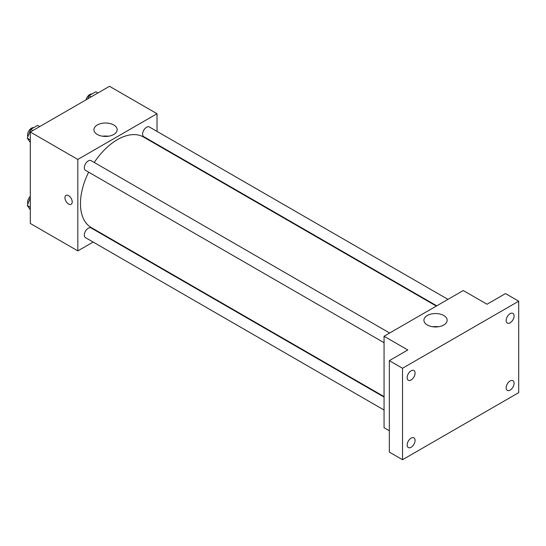 <?xml version="1.0" encoding="UTF-8"?>
<svg xmlns="http://www.w3.org/2000/svg" width="546" height="546" viewBox="0 0 546 546"><rect width="100%" height="100%" fill="white"/><g stroke="black" fill="none" stroke-linecap="round" stroke-linejoin="round"><path stroke-width="0.82" d="M93.134 242.062L77.825 250.901L30.303 223.464L30.303 132.016L109.507 86.288L157.023 113.725L157.023 131.402M104.757 235.353L104.334 235.592M88.636 172.161A52.266 30.18 120 0 0 80.467 203.651A52.266 30.18 120 0 0 91.291 227.58L384.063 396.608M436.329 306.074L143.557 137.046A52.266 30.18 120 0 0 94.24 162.462M157.023 144.335L157.023 144.82M77.825 250.901L77.825 159.446L157.023 113.725M447.952 299.365L149.372 126.979A5.603 3.235 120 0 0 145.052 128.481A5.603 3.235 120 0 0 142.608 134.118A5.603 3.235 120 0 0 143.769 136.677L436.752 305.835M384.063 397.092L91.08 227.941A5.603 3.235 120 0 0 86.766 229.443A5.603 3.235 120 0 0 84.316 235.08A5.603 3.235 120 0 0 85.476 237.64L384.063 410.026M384.063 342.717L85.476 170.332A5.603 3.235 -60 0 1 85.476 163.868A5.603 3.235 -60 0 1 91.08 160.633L389.66 333.019M77.825 159.446L30.303 132.016M97.325 134.473A11.623 6.709 180 0 1 93.919 129.73A11.623 6.709 180 0 1 105.542 123.014A11.623 6.709 180 0 1 117.172 129.73A11.623 6.709 180 0 1 109.992 135.927A11.623 6.709 180 0 1 97.325 134.473M72.215 201.938A5.132 2.962 60 0 1 71.151 204.286A5.132 2.962 60 0 1 66.018 201.324A5.132 2.962 60 0 1 66.018 195.393A5.132 2.962 60 0 1 69.97 196.772A5.132 2.962 60 0 1 72.215 201.938M71.151 204.286A5.132 2.962 60 0 1 66.018 201.317A5.132 2.962 60 0 1 66.018 195.393M102.73 136.241A11.623 6.709 180 0 1 108.361 136.241M389.339 430.753L384.063 427.702L384.063 336.254L463.261 290.527L487.018 304.245L505.5 293.577L518.7 301.194L518.7 392.649L402.538 459.712L389.339 452.088L389.339 360.64L407.821 349.972L384.063 336.254M402.538 459.712L402.538 368.263L389.339 360.64M402.538 368.263L518.7 301.194M427.32 324.993A11.623 6.709 180 0 1 423.914 320.249A11.623 6.709 180 0 1 435.537 313.541A11.623 6.709 180 0 1 447.167 320.249A11.623 6.709 180 0 1 439.987 326.447A11.623 6.709 180 0 1 427.32 324.993M432.725 326.761A11.623 6.709 180 0 1 438.356 326.761M510.121 322.795A5.603 3.235 -60 0 1 507.323 323.075A5.603 3.235 -60 0 1 506.463 318.584A5.603 3.235 -60 0 1 510.121 313.65A5.603 3.235 -60 0 1 512.919 313.37A5.603 3.235 -60 0 1 513.779 317.861A5.603 3.235 -60 0 1 510.121 322.795M411.124 379.948A5.603 3.235 -60 0 1 408.319 380.228A5.603 3.235 -60 0 1 407.459 375.744A5.603 3.235 -60 0 1 411.124 370.809A5.603 3.235 -60 0 1 413.923 370.529A5.603 3.235 -60 0 1 414.783 375.013A5.603 3.235 -60 0 1 411.124 379.948M411.124 447.263A5.603 3.235 -60 0 1 408.319 447.536A5.603 3.235 -60 0 1 407.459 443.052A5.603 3.235 -60 0 1 411.124 438.117A5.603 3.235 -60 0 1 413.923 437.837A5.603 3.235 -60 0 1 414.783 442.321A5.603 3.235 -60 0 1 411.124 447.263M510.121 390.103A5.603 3.235 -60 0 1 507.323 390.383A5.603 3.235 -60 0 1 506.463 385.892A5.603 3.235 -60 0 1 510.121 380.958A5.603 3.235 -60 0 1 512.919 380.678A5.603 3.235 -60 0 1 513.779 385.169A5.603 3.235 -60 0 1 510.121 390.103M30.303 142.472L27.3 138.199L30.726 129.361L37.585 125.403L39.674 126.604M30.303 139.933L27.3 138.199M32.815 130.562L30.726 129.361M33.709 127.641A5.603 3.235 120 0 0 29.648 129.764A5.603 3.235 120 0 0 27.559 134.999A5.603 3.235 120 0 0 27.901 136.657M87.817 98.812L89.018 95.707L95.878 91.748L97.966 92.95M91.107 96.908L89.018 95.707M92.001 93.987A5.603 3.235 120 0 0 86.043 99.836M30.303 209.78L27.3 205.508L30.303 197.761M30.303 207.241L27.3 205.508M30.303 196.369A5.603 3.235 120 0 0 27.559 202.307A5.603 3.235 120 0 0 27.901 203.965"/></g></svg>
